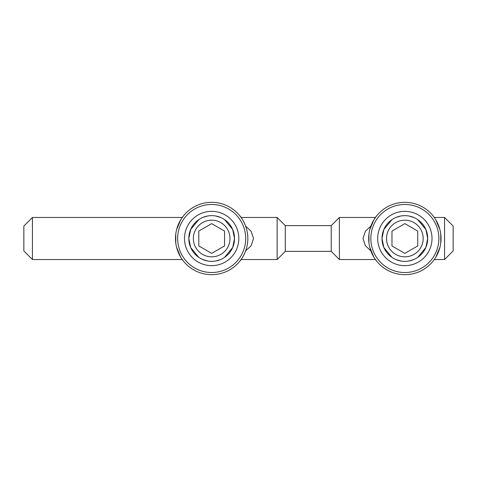 <?xml version="1.0" encoding="UTF-8"?>
<svg xmlns="http://www.w3.org/2000/svg" width="477" height="477" viewBox="0 0 477 477"><rect width="100%" height="100%" fill="white"/><g stroke="black" fill="none" stroke-linecap="round" stroke-linejoin="round"><path stroke-width="0.72" d="M370.862 250.854L365.406 245.78L362.997 238.5L365.394 231.232L370.862 226.146M239.955 261.038L241.094 259.536L277.137 259.536L277.137 217.464L285.294 225.621L285.294 251.379L331.229 251.379L331.229 225.621L339.385 217.464L339.385 259.536L375.429 259.536L376.568 261.038L375.244 259.273M434.464 259.273L433.14 261.038L434.279 259.536L444.564 259.536L444.564 217.464L434.279 217.464L433.14 215.962L434.464 217.727M32.436 259.536L23.85 250.95L23.85 226.05L32.436 217.464L32.436 259.536L182.244 259.536L183.383 261.038L182.059 259.273M245.661 226.146L251.117 231.22L253.525 238.5L251.117 245.78L245.661 250.854M444.564 259.536L453.15 250.95L453.15 226.05L444.564 217.464M211.669 215.64A22.86 22.86 0 0 1 234.529 238.5A22.86 22.86 0 0 1 211.669 261.36A22.86 22.86 0 0 1 188.809 238.5A22.86 22.86 0 0 1 211.669 215.64M207.632 215.998L202.719 217.464M207.632 261.002L202.463 259.422M198.784 257.383L190.657 247.497L188.809 238.5L190.657 229.503L198.784 219.617M241.279 217.727C235.9 211.323 248.076 222.753 247.837 238.5C248.076 254.247 235.9 265.677 241.279 259.273M277.137 217.464L241.094 217.464L239.955 215.962M211.669 202.331A36.169 36.169 0 0 1 247.837 238.5A36.169 36.169 0 0 1 211.669 274.669A36.169 36.169 0 0 1 175.5 238.5A36.169 36.169 0 0 1 211.669 202.331M215.705 261.002L220.618 259.536M211.669 204.478A34.022 34.022 0 0 1 245.691 238.5A34.022 34.022 0 0 1 211.669 272.522A34.022 34.022 0 0 1 177.647 238.5A34.022 34.022 0 0 1 211.669 204.478M176.573 229.759L180.7 219.819L183.383 215.962L182.244 217.464L32.436 217.464M211.669 211.347A27.153 27.153 0 0 0 184.516 238.5A27.153 27.153 0 0 0 211.669 265.653A27.153 27.153 0 0 0 238.822 238.5A27.153 27.153 0 0 0 211.669 211.347M215.705 215.998L220.875 217.578M224.554 219.617L232.681 229.503L234.529 238.5L232.681 247.497L224.554 257.383M180.688 257.163L176.573 247.241M175.774 242.93L175.774 234.07M211.669 220.177A18.323 18.323 0 0 1 229.992 238.5A18.323 18.323 0 0 1 211.669 256.823A18.323 18.323 0 0 1 193.346 238.5A18.323 18.323 0 0 1 211.669 220.177M211.669 223.63L224.548 231.065L224.548 245.935L211.669 253.37L198.79 245.935L198.79 231.065L211.669 223.63M404.854 215.64A22.86 22.86 0 0 1 427.714 238.5A22.86 22.86 0 0 1 404.854 261.36A22.86 22.86 0 0 1 381.994 238.5A22.86 22.86 0 0 1 404.854 215.64M400.817 215.998L395.904 217.464M400.817 261.002L395.648 259.422M391.969 257.383L383.842 247.497L381.994 238.5L383.842 229.503L391.969 219.617M435.835 219.837L439.949 229.759M440.748 234.07L440.748 242.93M439.949 247.241L435.835 257.163M404.854 202.331A36.169 36.169 0 0 1 441.022 238.5A36.169 36.169 0 0 1 404.854 274.669A36.169 36.169 0 0 1 368.685 238.5A36.169 36.169 0 0 1 404.854 202.331M408.89 261.002L413.803 259.536M404.854 204.478A34.022 34.022 0 0 1 438.876 238.5A34.022 34.022 0 0 1 404.854 272.522A34.022 34.022 0 0 1 370.832 238.5A34.022 34.022 0 0 1 404.854 204.478M369.758 229.759L373.885 219.819L376.568 215.962L375.429 217.464L339.385 217.464M404.854 211.347A27.153 27.153 0 0 0 377.701 238.5A27.153 27.153 0 0 0 404.854 265.653A27.153 27.153 0 0 0 432.007 238.5A27.153 27.153 0 0 0 404.854 211.347M408.89 215.998L414.06 217.578M417.739 219.617L425.866 229.503L427.714 238.5L425.866 247.497L417.739 257.383M373.873 257.163L369.758 247.241M368.959 242.93L368.959 234.07M404.854 220.177A18.323 18.323 0 0 1 423.177 238.5A18.323 18.323 0 0 1 404.854 256.823A18.323 18.323 0 0 1 386.531 238.5A18.323 18.323 0 0 1 404.854 220.177M404.854 223.63L417.733 231.065L417.733 245.935L404.854 253.37L391.975 245.935L391.975 231.065L404.854 223.63M285.294 251.379L277.137 259.536M285.294 225.621L331.229 225.621M331.229 251.379L339.385 259.536"/></g></svg>
